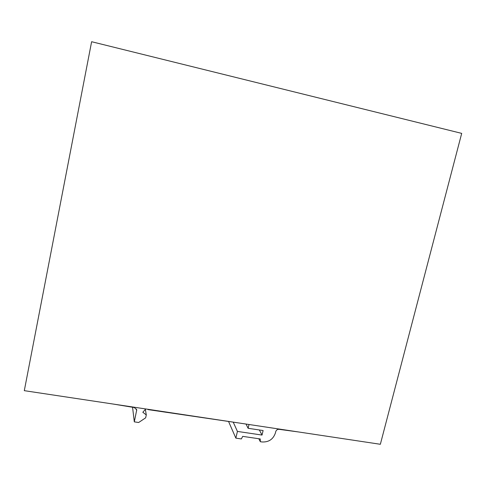 <?xml version="1.0" encoding="UTF-8"?>
<svg xmlns="http://www.w3.org/2000/svg" width="486" height="486" viewBox="0 0 486 486"><rect width="100%" height="100%" fill="white"/><g stroke="black" fill="none" stroke-linecap="round" stroke-linejoin="round"><path stroke-width="0.73" d="M298.453 431.951L279.092 429.332C277.421 429.247 276.303 430.001 275.75 431.592L275.428 432.923C273.229 439.271 268.77 442.284 262.057 441.962L260.326 441.713L260.241 438.943L242.702 436.367L241.348 438.937L235.856 438.135L228.669 421.745M238.304 422.893L148.066 409.613L147.58 409.23M145.745 408.951L142.823 412.256L146.286 414.947L145.66 417.826L138.668 422.498L134.306 421.86L136.73 409.892L134.367 407.547L113.202 404.054M24.3 390.665L380.35 444.283L461.7 133.383L91.623 41.717L24.3 390.665M235.856 438.135L237.423 431.422L262.027 435.067L263.108 430.529L248.109 428.288L249.002 424.503M134.306 421.86L132.569 407.28M145.375 409.376L146.286 414.947M237.423 431.422L233.359 422.449M258.801 438.73L260.326 441.713M246.025 424.053L248.109 428.288M259.336 429.964L262.027 435.067M136.688 410.767L136.451 408.993"/></g></svg>
